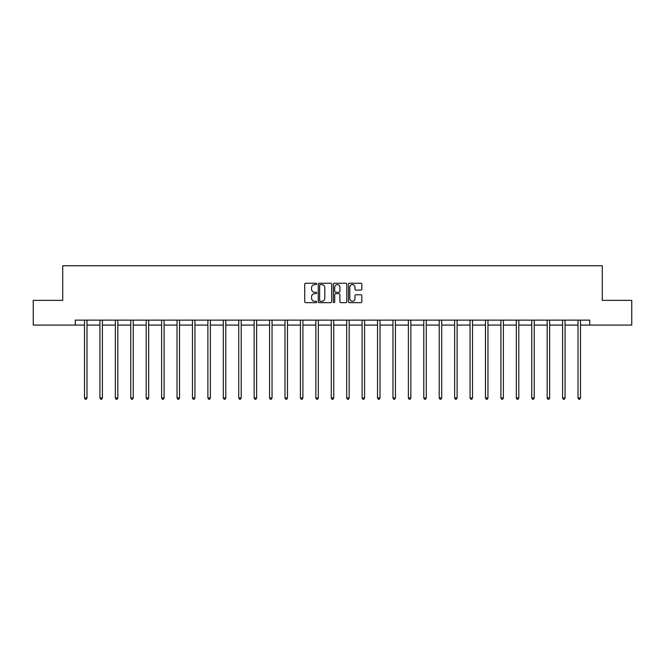 <?xml version="1.0" encoding="UTF-8"?>
<svg xmlns="http://www.w3.org/2000/svg" width="665" height="665" viewBox="0 0 665 665"><rect width="100%" height="100%" fill="white"/><g stroke="black" fill="none" stroke-linecap="round" stroke-linejoin="round"><path stroke-width="1" d="M316.681 283.922A0.682 0.682 0 0 0 316 283.24L305.692 283.24A0.973 0.973 0 0 0 304.72 284.213L304.72 301.677A0.973 0.973 0 0 0 305.692 302.65L316 302.65A0.682 0.682 0 0 0 316.681 301.968A0.682 0.682 0 0 0 316 301.295L314.67 301.295A3.109 3.109 0 0 1 311.561 298.186L311.561 296.731A3.109 3.109 0 0 1 314.67 293.622L316 293.622A0.682 0.682 0 0 0 316.681 292.949A0.682 0.682 0 0 0 316 292.268L314.67 292.268A3.109 3.109 0 0 1 311.561 289.159L311.561 287.704A3.109 3.109 0 0 1 314.67 284.603L316 284.603A0.682 0.682 0 0 0 316.681 283.922M360.862 290.081A0.973 0.973 0 0 0 361.827 289.117L361.827 284.213A0.973 0.973 0 0 0 360.862 283.24L349.408 283.24A0.973 0.973 0 0 0 348.435 284.213L348.435 301.677A0.973 0.973 0 0 0 349.408 302.65L360.862 302.65A0.973 0.973 0 0 0 361.827 301.677L361.827 295.759A0.973 0.973 0 0 0 360.862 294.786L355.958 294.786A0.973 0.973 0 0 0 354.985 295.759L354.985 298.693A2.594 2.594 0 0 1 352.392 301.295A2.594 2.594 0 0 1 349.798 298.693L349.798 287.197A2.594 2.594 0 0 1 352.392 284.603A2.594 2.594 0 0 1 354.985 287.197L354.985 289.117A0.973 0.973 0 0 0 355.958 290.081L360.862 290.081M75.27 325.077L33.25 325.077L33.25 300.364L62.709 300.364L62.709 265.759L602.29 265.759L602.29 300.364L631.75 300.364L631.75 325.077L589.73 325.077L589.73 320.131L75.27 320.131L75.27 325.077L84.513 325.077M331.652 284.213A0.973 0.973 0 0 0 330.68 283.24L319.233 283.24A0.973 0.973 0 0 0 318.261 284.213L318.261 301.677A0.973 0.973 0 0 0 319.233 302.65L330.68 302.65A0.973 0.973 0 0 0 331.652 301.677L331.652 284.213M334.32 283.24L345.767 283.24A0.973 0.973 0 0 1 346.739 284.213L346.739 301.677A0.973 0.973 0 0 1 345.767 302.65L340.871 302.65A0.973 0.973 0 0 1 339.898 301.677L339.898 294.595A0.973 0.973 0 0 0 338.926 293.622L335.675 293.622A0.973 0.973 0 0 0 334.711 294.595L334.711 301.968A0.682 0.682 0 0 1 334.029 302.65A0.682 0.682 0 0 1 333.348 301.968L333.348 284.213A0.973 0.973 0 0 1 334.32 283.24M86.982 325.077L99.933 325.077M102.402 325.077L115.353 325.077M117.821 325.077L130.772 325.077M133.249 325.077L146.2 325.077M148.669 325.077L161.62 325.077M164.089 325.077L177.04 325.077M179.517 325.077L192.468 325.077M194.936 325.077L207.887 325.077M210.356 325.077L223.307 325.077M225.784 325.077L238.735 325.077M241.204 325.077L254.155 325.077M256.624 325.077L269.574 325.077M272.043 325.077L284.994 325.077M287.471 325.077L300.422 325.077M302.891 325.077L315.842 325.077M318.311 325.077L331.261 325.077M333.739 325.077L346.689 325.077M349.158 325.077L362.109 325.077M364.578 325.077L377.529 325.077M380.006 325.077L392.957 325.077M395.426 325.077L408.377 325.077M410.845 325.077L423.796 325.077M426.265 325.077L439.216 325.077M441.693 325.077L454.644 325.077M457.113 325.077L470.064 325.077M472.532 325.077L485.483 325.077M487.96 325.077L500.911 325.077M503.38 325.077L516.331 325.077M518.8 325.077L531.751 325.077M534.228 325.077L547.179 325.077M549.647 325.077L562.598 325.077M565.067 325.077L578.018 325.077M580.487 325.077L589.73 325.077M320.297 284.603A0.682 0.682 0 0 0 319.616 285.277L319.616 300.613A0.682 0.682 0 0 0 320.297 301.295L321.702 301.295A3.109 3.109 0 0 0 324.811 298.186L324.811 287.704A3.109 3.109 0 0 0 321.702 284.603L320.297 284.603M339.898 287.247A2.594 2.594 0 0 0 337.305 284.653A2.594 2.594 0 0 0 334.711 287.247L334.711 291.295A0.973 0.973 0 0 0 335.675 292.268L338.926 292.268A0.973 0.973 0 0 0 339.898 291.295L339.898 287.247M87.107 320.131L87.049 320.281A0.989 0.989 0 0 0 86.982 320.646L86.982 397.953L84.513 397.953L84.513 320.646A0.989 0.989 0 0 0 84.438 320.281L84.38 320.131M86.982 397.953L86.242 399.241L85.253 399.241L84.513 397.953M102.535 320.131L102.477 320.281A0.989 0.989 0 0 0 102.402 320.646L102.402 397.953L99.933 397.953L99.933 320.646A0.989 0.989 0 0 0 99.858 320.281L99.8 320.131M102.402 397.953L101.662 399.241L100.673 399.241L99.933 397.953M117.954 320.131L117.896 320.281A0.989 0.989 0 0 0 117.821 320.646L117.821 397.953L115.353 397.953L115.353 320.646A0.989 0.989 0 0 0 115.286 320.281L115.22 320.131M117.821 397.953L117.082 399.241L116.092 399.241L115.353 397.953M133.374 320.131L133.316 320.281A0.989 0.989 0 0 0 133.249 320.646L133.249 397.953L130.772 397.953L130.772 320.646A0.989 0.989 0 0 0 130.706 320.281L130.648 320.131M133.249 397.953L132.51 399.241L131.52 399.241L130.772 397.953M148.802 320.131L148.744 320.281A0.989 0.989 0 0 0 148.669 320.646L148.669 397.953L146.2 397.953L146.2 320.646A0.989 0.989 0 0 0 146.125 320.281L146.067 320.131M148.669 397.953L147.929 399.241L146.94 399.241L146.2 397.953M164.222 320.131L164.164 320.281A0.989 0.989 0 0 0 164.089 320.646L164.089 397.953L161.62 397.953L161.62 320.646A0.989 0.989 0 0 0 161.545 320.281L161.487 320.131M164.089 397.953L163.349 399.241L162.36 399.241L161.62 397.953M179.641 320.131L179.583 320.281A0.989 0.989 0 0 0 179.517 320.646L179.517 397.953L177.04 397.953L177.04 320.646A0.989 0.989 0 0 0 176.973 320.281L176.915 320.131M179.517 397.953L178.769 399.241L177.788 399.241L177.04 397.953M195.069 320.131L195.011 320.281A0.989 0.989 0 0 0 194.936 320.646L194.936 397.953L192.468 397.953L192.468 320.646A0.989 0.989 0 0 0 192.393 320.281L192.335 320.131M194.936 397.953L194.197 399.241L193.207 399.241L192.468 397.953M210.489 320.131L210.431 320.281A0.989 0.989 0 0 0 210.356 320.646L210.356 397.953L207.887 397.953L207.887 320.646A0.989 0.989 0 0 0 207.812 320.281L207.754 320.131M210.356 397.953L209.616 399.241L208.627 399.241L207.887 397.953M225.909 320.131L225.851 320.281A0.989 0.989 0 0 0 225.784 320.646L225.784 397.953L223.307 397.953L223.307 320.646A0.989 0.989 0 0 0 223.241 320.281L223.182 320.131M225.784 397.953L225.036 399.241L224.047 399.241L223.307 397.953M241.329 320.131L241.27 320.281A0.989 0.989 0 0 0 241.204 320.646L241.204 397.953L238.735 397.953L238.735 320.646A0.989 0.989 0 0 0 238.66 320.281L238.602 320.131M241.204 397.953L240.464 399.241L239.475 399.241L238.735 397.953M256.757 320.131L256.698 320.281A0.989 0.989 0 0 0 256.624 320.646L256.624 397.953L254.155 397.953L254.155 320.646A0.989 0.989 0 0 0 254.08 320.281L254.022 320.131M256.624 397.953L255.884 399.241L254.894 399.241L254.155 397.953M272.176 320.131L272.118 320.281A0.989 0.989 0 0 0 272.043 320.646L272.043 397.953L269.574 397.953L269.574 320.646A0.989 0.989 0 0 0 269.508 320.281L269.45 320.131M272.043 397.953L271.303 399.241L270.314 399.241L269.574 397.953M287.596 320.131L287.538 320.281A0.989 0.989 0 0 0 287.471 320.646L287.471 397.953L284.994 397.953L284.994 320.646A0.989 0.989 0 0 0 284.928 320.281L284.869 320.131M287.471 397.953L286.731 399.241L285.742 399.241L284.994 397.953M303.024 320.131L302.966 320.281A0.989 0.989 0 0 0 302.891 320.646L302.891 397.953L300.422 397.953L300.422 320.646A0.989 0.989 0 0 0 300.347 320.281L300.289 320.131M302.891 397.953L302.151 399.241L301.162 399.241L300.422 397.953M318.444 320.131L318.385 320.281A0.989 0.989 0 0 0 318.311 320.646L318.311 397.953L315.842 397.953L315.842 320.646A0.989 0.989 0 0 0 315.767 320.281L315.709 320.131M318.311 397.953L317.571 399.241L316.582 399.241L315.842 397.953M333.863 320.131L333.805 320.281A0.989 0.989 0 0 0 333.739 320.646L333.739 397.953L331.261 397.953L331.261 320.646A0.989 0.989 0 0 0 331.195 320.281L331.137 320.131M333.739 397.953L332.99 399.241L332.01 399.241L331.261 397.953M349.291 320.131L349.233 320.281A0.989 0.989 0 0 0 349.158 320.646L349.158 397.953L346.689 397.953L346.689 320.646A0.989 0.989 0 0 0 346.615 320.281L346.556 320.131M349.158 397.953L348.418 399.241L347.429 399.241L346.689 397.953M364.711 320.131L364.653 320.281A0.989 0.989 0 0 0 364.578 320.646L364.578 397.953L362.109 397.953L362.109 320.646A0.989 0.989 0 0 0 362.034 320.281L361.976 320.131M364.578 397.953L363.838 399.241L362.849 399.241L362.109 397.953M380.131 320.131L380.072 320.281A0.989 0.989 0 0 0 380.006 320.646L380.006 397.953L377.529 397.953L377.529 320.646A0.989 0.989 0 0 0 377.462 320.281L377.404 320.131M380.006 397.953L379.258 399.241L378.269 399.241L377.529 397.953M395.55 320.131L395.492 320.281A0.989 0.989 0 0 0 395.426 320.646L395.426 397.953L392.957 397.953L392.957 320.646A0.989 0.989 0 0 0 392.882 320.281L392.824 320.131M395.426 397.953L394.686 399.241L393.697 399.241L392.957 397.953M410.978 320.131L410.92 320.281A0.989 0.989 0 0 0 410.845 320.646L410.845 397.953L408.377 397.953L408.377 320.646A0.989 0.989 0 0 0 408.302 320.281L408.244 320.131M410.845 397.953L410.106 399.241L409.116 399.241L408.377 397.953M426.398 320.131L426.34 320.281A0.989 0.989 0 0 0 426.265 320.646L426.265 397.953L423.796 397.953L423.796 320.646A0.989 0.989 0 0 0 423.73 320.281L423.672 320.131M426.265 397.953L425.525 399.241L424.536 399.241L423.796 397.953M441.818 320.131L441.76 320.281A0.989 0.989 0 0 0 441.693 320.646L441.693 397.953L439.216 397.953L439.216 320.646A0.989 0.989 0 0 0 439.149 320.281L439.091 320.131M441.693 397.953L440.953 399.241L439.964 399.241L439.216 397.953M457.246 320.131L457.188 320.281A0.989 0.989 0 0 0 457.113 320.646L457.113 397.953L454.644 397.953L454.644 320.646A0.989 0.989 0 0 0 454.569 320.281L454.511 320.131M457.113 397.953L456.373 399.241L455.384 399.241L454.644 397.953M472.665 320.131L472.607 320.281A0.989 0.989 0 0 0 472.532 320.646L472.532 397.953L470.064 397.953L470.064 320.646A0.989 0.989 0 0 0 469.989 320.281L469.931 320.131M472.532 397.953L471.793 399.241L470.803 399.241L470.064 397.953M488.085 320.131L488.027 320.281A0.989 0.989 0 0 0 487.96 320.646L487.96 397.953L485.483 397.953L485.483 320.646A0.989 0.989 0 0 0 485.417 320.281L485.359 320.131M487.96 397.953L487.212 399.241L486.231 399.241L485.483 397.953M503.513 320.131L503.455 320.281A0.989 0.989 0 0 0 503.38 320.646L503.38 397.953L500.911 397.953L500.911 320.646A0.989 0.989 0 0 0 500.836 320.281L500.778 320.131M503.38 397.953L502.64 399.241L501.651 399.241L500.911 397.953M518.933 320.131L518.875 320.281A0.989 0.989 0 0 0 518.8 320.646L518.8 397.953L516.331 397.953L516.331 320.646A0.989 0.989 0 0 0 516.256 320.281L516.198 320.131M518.8 397.953L518.06 399.241L517.071 399.241L516.331 397.953M534.352 320.131L534.294 320.281A0.989 0.989 0 0 0 534.228 320.646L534.228 397.953L531.751 397.953L531.751 320.646A0.989 0.989 0 0 0 531.684 320.281L531.626 320.131M534.228 397.953L533.48 399.241L532.49 399.241L531.751 397.953M549.78 320.131L549.714 320.281A0.989 0.989 0 0 0 549.647 320.646L549.647 397.953L547.179 397.953L547.179 320.646A0.989 0.989 0 0 0 547.104 320.281L547.046 320.131M549.647 397.953L548.908 399.241L547.918 399.241L547.179 397.953M565.2 320.131L565.142 320.281A0.989 0.989 0 0 0 565.067 320.646L565.067 397.953L562.598 397.953L562.598 320.646A0.989 0.989 0 0 0 562.524 320.281L562.465 320.131M565.067 397.953L564.327 399.241L563.338 399.241L562.598 397.953M580.62 320.131L580.562 320.281A0.989 0.989 0 0 0 580.487 320.646L580.487 397.953L578.018 397.953L578.018 320.646A0.989 0.989 0 0 0 577.952 320.281L577.893 320.131M580.487 397.953L579.747 399.241L578.758 399.241L578.018 397.953"/></g></svg>
